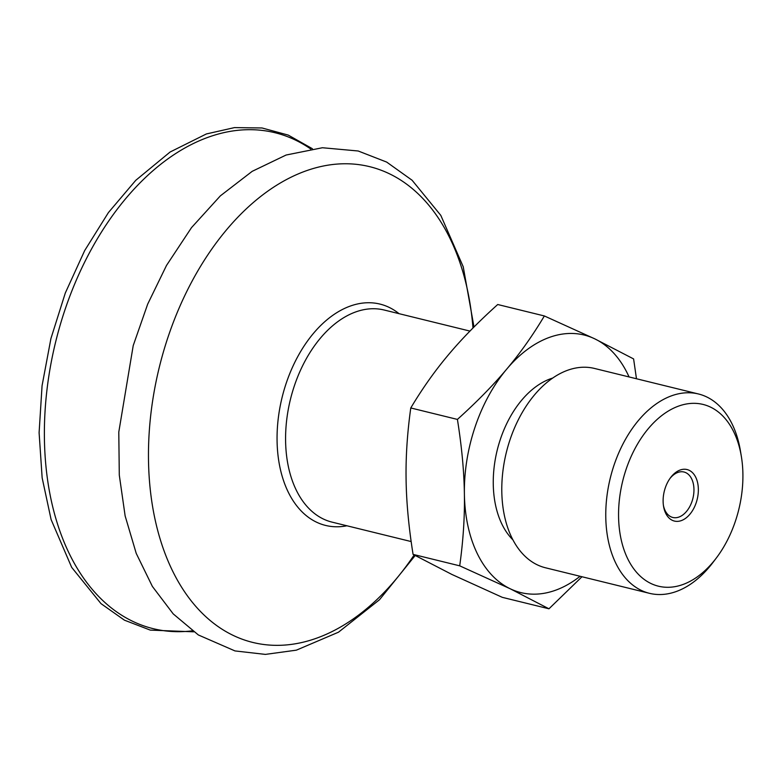 <?xml version="1.0" encoding="UTF-8"?>
<svg xmlns="http://www.w3.org/2000/svg" width="782" height="782" viewBox="0 0 782 782"><rect width="100%" height="100%" fill="white"/><g stroke="black" fill="none" stroke-linecap="round" stroke-linejoin="round"><path stroke-width="1.17" d="M544.36 315.957L594.819 338.87A132.617 84.691 103.8 0 0 506.716 369.124C520.186 353.151 532.738 335.429 544.36 315.957L497.723 304.511C478.242 322.047 461.81 338.811 448.418 354.803C434.948 370.776 422.407 388.488 410.775 407.96C407.256 433.189 405.702 457.118 406.093 479.737C406.415 502.347 408.742 527.224 413.072 554.379L451.869 574.438L502.327 597.35L548.964 608.797L510.167 588.748L459.708 565.836C463.227 540.606 464.791 516.687 464.391 494.058C464.078 471.458 461.751 446.571 457.411 419.416C476.893 401.87 493.325 385.106 506.716 369.124A132.617 84.691 103.8 0 0 464.391 494.058A132.617 84.691 103.8 0 0 510.167 588.748A132.617 84.691 103.8 0 0 580.097 576.275M629.06 376.934A132.617 84.691 103.8 0 0 594.819 338.87L633.606 358.928L636.47 378.752M581.984 576.745L548.964 608.797M459.708 565.836L413.072 554.379M457.411 419.416L410.775 407.96M670.037 478.389A23.401 14.946 -76.2 0 1 683.986 472.015A23.401 14.946 -76.2 0 1 693.957 489.405A23.401 14.946 -76.2 0 1 672.823 517.469A23.401 14.946 -76.2 0 1 663.41 505.358M698.355 489.258A26.52 16.94 -76.2 0 1 682.911 519.932A26.52 16.94 -76.2 0 1 663.556 506.325A26.52 16.94 -76.2 0 1 663.116 501.36A26.52 16.94 -76.2 0 1 670.614 477.587A26.52 16.94 -76.2 0 1 688.688 470.09A26.52 16.94 -76.2 0 1 698.355 489.258M618.572 516.648A93.566 59.755 -76.2 0 1 673.067 408.448A93.566 59.755 -76.2 0 1 741.356 456.453A93.566 59.755 -76.2 0 1 742.9 473.97A93.566 59.755 -76.2 0 1 716.459 557.83A93.566 59.755 -76.2 0 1 652.677 584.281A93.566 59.755 -76.2 0 1 618.572 516.648M716.459 557.83L713.145 562.219A102.638 65.551 -76.2 0 1 649.48 593.323A102.638 65.551 -76.2 0 1 605.776 517.058A102.638 65.551 -76.2 0 1 698.443 393.972A102.638 65.551 -76.2 0 1 740.456 451.028L741.356 456.453M649.48 593.323L545.494 567.781A102.638 65.551 -76.2 0 1 501.8 491.516A102.638 65.551 -76.2 0 1 594.457 368.439L698.443 393.972M512.933 539.883A89.158 56.939 -76.2 0 1 493.266 484.146A89.158 56.939 -76.2 0 1 552.669 378.068M414.147 554.985A244.952 156.439 -76.2 0 1 243.104 639.529A244.952 156.439 -76.2 0 1 148.502 460.422A244.952 156.439 -76.2 0 1 307.551 170.329A244.952 156.439 -76.2 0 1 472.983 328.01M411.156 541.555L332.096 522.141A109.206 69.745 -76.2 0 1 285.596 440.989A109.206 69.745 -76.2 0 1 356.504 311.656A109.206 69.745 -76.2 0 1 384.197 310.024L469.962 331.089M346.934 525.778A113.967 72.785 -76.2 0 1 277.072 440.755A113.967 72.785 -76.2 0 1 351.069 305.791A113.967 72.785 -76.2 0 1 399.035 313.66M192.352 630.82A255.343 163.076 -76.2 0 1 44.418 438.927A255.343 163.076 -76.2 0 1 210.211 136.537A255.343 163.076 -76.2 0 1 310.698 148.961M415.164 555.543L379.495 599.735L338.489 632.198L296.388 650.155L265.381 654.397L234.981 650.927L198.364 634.964L173.213 613.89L152.382 586.432L136.234 553.402L125.14 515.944L119.294 475.114L118.786 432.094L133.223 345.566L147.7 304.09L166.507 265.44L191.522 227.611L220.358 195.862L252.185 171.336L286.104 155.031L322.428 147.739L358.195 150.994L386.67 162.079L412.104 180.251L440.804 215.373L463.227 266.77L473.99 327.003M193.731 631.817L150.271 630.106L124.426 620.165L101.015 603.645L71.68 567.37L51.113 519.59L42.15 477.851L39.1 432.7L42.062 385.722L50.928 338.538L65.287 293.055L84.681 250.572L108.434 212.557L135.765 180.319L170.105 152.011L206.389 133.947L234.483 127.603L262.029 127.974L288.245 135.09L312.389 148.717"/></g></svg>
